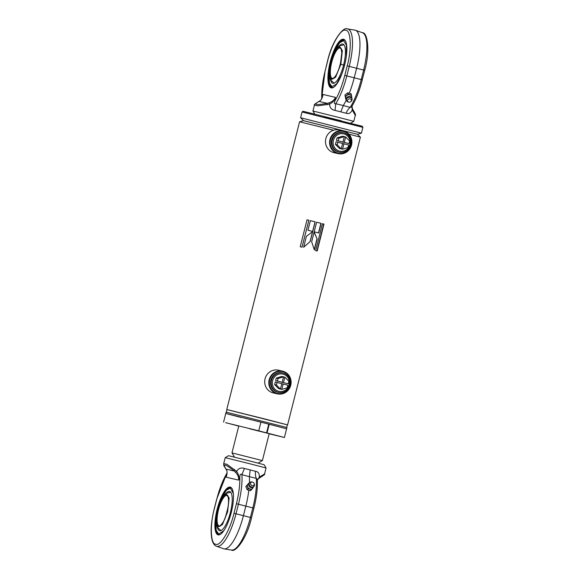 <?xml version="1.0" encoding="UTF-8"?>
<svg xmlns="http://www.w3.org/2000/svg" width="579" height="579" viewBox="0 0 579 579"><rect width="100%" height="100%" fill="white"/><g stroke="black" fill="none" stroke-linecap="round" stroke-linejoin="round"><path stroke-width="0.87" d="M226.338 412.154L226.99 409.57L266.101 419.297L287.372 424.848L286.721 427.44M304.424 120.917L357.431 134.285L360.399 137.172L348.826 134.104M265.175 423.22L286.605 428.815L286.931 427.512L226.114 412.125L225.788 413.428L265.175 423.22M317.14 239.033L314.158 231.947L311.661 241.827L314.375 249.976L317.14 239.033L314.028 231.918M316.626 222.213L314.194 231.832L318.674 232.975L321.106 223.356L316.626 222.213L321.106 223.356M322.452 223.704L315.635 250.649L317.169 251.047L323.987 224.102L322.452 223.704L323.987 224.102M226.99 409.592L287.589 424.906L226.99 409.577M226.773 409.519L299.582 121.785L333.598 130.21M302.014 247.182L308.839 220.237L307.044 219.781L300.226 246.726L302.043 247.19L308.86 220.237L307.044 219.781L300.226 246.726M310.38 220.628L307.948 230.239L312.732 231.455L315.164 221.844L310.38 220.628L315.164 221.844M312.696 231.593L306.414 236.312L303.642 247.255L310.199 241.472L312.696 231.593M240.951 417.423L229.364 414.419M227.815 414.007L260.934 422.142L258.733 430.827L258.263 430.718L284.405 437.5L269.163 433.801M314.259 249.6L316.945 238.989M303.599 247.247L310.199 241.472M310.083 241.443L312.544 231.709M318.479 232.924L320.911 223.313M312.617 231.426L315.048 221.815M316.93 250.982L323.748 224.037M277.312 393.85L273.208 392.895A11.652 11.139 -76.9 0 1 272.998 392.844A11.652 11.139 -76.9 0 1 265.037 378.905A11.652 11.139 -76.9 0 1 278.506 370.205L282.61 371.161A11.652 11.139 -76.9 0 1 282.82 371.211A11.652 11.139 -76.9 0 1 290.781 385.151A11.652 11.139 -76.9 0 1 277.312 393.85A11.652 11.139 -76.9 0 1 277.102 393.8A11.652 11.139 -76.9 0 1 269.141 379.867A11.652 11.139 -76.9 0 1 282.61 371.161M282.834 371.675A11.204 10.704 -76.9 0 1 290.463 385.18A11.204 10.704 -76.9 0 1 277.341 393.394A11.204 10.704 -76.9 0 1 269.713 379.889A11.204 10.704 -76.9 0 1 282.834 371.675M338.093 153.63L333.989 152.675A11.652 11.139 -76.9 0 1 333.779 152.624A11.652 11.139 -76.9 0 1 325.825 138.685A11.652 11.139 -76.9 0 1 339.294 129.986L343.398 130.941A11.652 11.139 -76.9 0 1 343.6 130.992A11.652 11.139 -76.9 0 1 351.562 144.931A11.652 11.139 -76.9 0 1 338.093 153.63A11.652 11.139 -76.9 0 1 337.89 153.58A11.652 11.139 -76.9 0 1 329.929 139.648A11.652 11.139 -76.9 0 1 343.398 130.941M343.622 131.455A11.204 10.704 -76.9 0 1 351.25 144.96A11.204 10.704 -76.9 0 1 338.129 153.174A11.204 10.704 -76.9 0 1 330.5 139.677A11.204 10.704 -76.9 0 1 343.622 131.455M361.412 133.163L357.431 134.285L303.57 120.656L300.595 117.769L361.412 133.163L362.888 127.351L362.295 126.273L323.972 116.748M346.249 99.233A3.134 2.627 -14 0 1 345.627 98.162A3.134 2.627 -14 0 1 345.598 97.989A3.134 2.627 -14 0 1 348.24 94.811A3.134 2.627 -14 0 1 351.721 96.65A3.134 2.627 -14 0 1 351.75 96.816A3.134 2.627 -14 0 1 351.677 97.887M348.696 102.099L348.174 101.962A2.866 2.403 -14 0 1 346.734 100.97A2.866 2.403 -14 0 1 346.416 100.174A2.866 2.403 -14 0 1 348.833 97.265A2.866 2.403 -14 0 1 352.039 99.103A2.866 2.403 -14 0 1 352.054 99.646A2.866 2.403 -14 0 1 351.25 101.195L350.86 101.564A2.019 1.694 -14 0 1 347.458 100.84A2.019 1.694 -14 0 1 351.417 100.087A2.019 1.694 -14 0 1 350.86 101.564M345.612 98.083A3.134 2.627 -14 0 1 345.591 97.996A3.134 2.627 -14 0 1 345.554 97.829A3.134 2.627 -14 0 1 348.102 94.667A3.134 2.627 -14 0 1 351.677 96.483A3.134 2.627 -14 0 1 351.699 96.57L351.106 93.733L347.776 92.821L344.954 94.905L345.801 99.327L344.954 94.905M345.301 96.324L348.131 94.239L347.776 92.821M348.131 94.239L351.46 95.151M351.779 97.062L351.851 98.235M346.249 99.45L345.801 99.327M334.394 83.058A19.635 5.776 104.3 0 1 334.235 83.021A19.635 5.776 104.3 0 1 333.613 82.739M343.246 44.923A19.635 5.776 104.3 0 1 343.868 44.959A19.635 5.776 104.3 0 1 344.092 45.024M339.33 45.85A20.258 5.956 104.3 0 1 343.586 44.453A20.258 5.956 104.3 0 1 343.608 65.029A20.258 5.956 104.3 0 1 333.685 83.318A20.258 5.956 104.3 0 1 330.609 80.054M346.343 56.134L346.372 45.104L343.629 40.653L339.649 42.716L334.908 50.605M329.01 73.757L329.415 83.029L331.984 86.698L336.493 84.013L341.697 74.38M330.623 61.953L334.582 51.205L339.07 45.936L342.355 50.576L340.836 64.334L335.581 77.282L330.428 79.851L329.01 73.164L330.623 61.953M331.753 78.867C325.543 78.339 333.938 45.155 339.714 47.42C345.916 47.948 337.521 81.14 331.753 78.867M340.423 63.943A15.684 4.61 -75.7 0 0 340.307 64.407A15.684 4.61 -75.7 0 0 340.235 64.689M333.938 87.096A24.644 7.245 104.3 0 1 331.76 87.567A24.644 7.245 104.3 0 1 331.716 87.552A24.644 7.245 104.3 0 1 329.277 69.154M332.947 54.781A24.644 7.245 104.3 0 1 343.854 39.785A24.644 7.245 104.3 0 1 343.897 39.792A24.644 7.245 104.3 0 1 345.62 41.254M331.239 87.892A25.092 7.375 104.3 0 1 330.204 61.888A25.092 7.375 104.3 0 1 343.55 39.242A25.092 7.375 104.3 0 1 345.489 40.993A25.092 7.375 104.3 0 1 344.541 65.391A25.092 7.375 104.3 0 1 333.692 87.263A25.092 7.375 104.3 0 1 331.239 87.892M339.388 117.588L353.776 121.344L355.289 115.359L352.213 109.952C350.78 113.093 348.761 114.186 346.141 113.231L335.024 110.394C331.586 109.815 329.748 107.737 329.509 104.162L317.574 105.863L314.455 105.031L312.942 111.009L339.388 117.588M320.303 100.637A1.795 1.158 -125.7 0 0 320.035 100.76L318.761 101.52A1.795 1.426 64.5 0 1 319.08 101.426L320.303 100.637C321.736 99.248 322.619 97.185 322.952 94.449L321.743 96.939C321.591 89.325 322.727 80.619 325.159 70.833L327.576 61.273C331.297 44.735 341.321 27.72 345.801 30.34C351.033 29.985 351.808 49.519 347.205 65.861L344.787 75.415C342.269 85.185 339.12 93.414 335.342 100.116C334.611 101.448 333.272 104.292 335.769 103.699A39.647 11.652 -75.7 0 0 346.814 75.921L349.231 66.368A36.064 10.603 -75.7 0 0 347.755 28.993A36.064 10.603 -75.7 0 0 347.538 28.95L354.898 30.122A36.745 10.806 104.3 0 1 355.122 30.166A36.745 10.806 104.3 0 1 355.463 30.267A36.745 10.806 104.3 0 1 356.628 68.25L354.21 77.803A40.327 11.855 104.3 0 1 349.282 93.233M346.322 100.001A40.327 11.855 104.3 0 1 343.304 105.537L350.172 107.368L351.453 107.043C355.824 100.008 359.436 90.946 362.295 79.873L361.216 79.591A39.647 11.652 104.3 0 1 350.172 107.368A8.96 4.907 114.1 0 0 346.141 113.231M351.945 106.247L352.213 109.952A1.795 1.151 -25.5 0 0 352.445 108.838L352.018 106.131M335.342 100.116L335.465 97.373C334.365 99.928 332.303 101.716 329.277 102.736L327.229 103.33L319.08 101.426C312.942 104.741 315.656 105.378 327.229 103.33A1.795 0.702 -101.2 0 0 326.932 104.85M353.248 111.552A1.795 1.419 -35.4 0 0 353.204 110.14L353.204 110.14C355.296 113.593 355.984 115.33 355.289 115.359M340.865 111.754L343.304 105.537L335.769 103.699L335.024 110.394M321.7 98.575L321.743 96.939M322.633 95.043L322.025 97.489C321.591 99.19 320.932 100.283 320.035 100.76L320.035 100.76M329.277 102.736A1.795 0.456 -113.3 0 0 329.509 104.162C332.006 103.011 333.989 100.978 335.465 98.039M234.517 457.157L231.976 452.894L262.388 460.587L269.199 433.657L249.506 428.757M253.153 487.229A3.134 2.613 -138.1 0 1 252.61 488.35A3.134 2.613 -138.1 0 1 251.474 489.031A3.134 2.613 -138.1 0 1 247.624 486.939A3.134 2.613 -138.1 0 1 247.942 484.16A3.134 2.613 -138.1 0 1 249.006 483.501M254.203 483.639L254.369 484.182A2.866 2.388 -138.1 0 1 254.333 485.853A2.866 2.388 -138.1 0 1 251.93 487.098A2.866 2.388 -138.1 0 1 249.411 485.144A2.866 2.388 -138.1 0 1 250.244 482.184A2.866 2.388 -138.1 0 1 251.901 481.967L252.458 482.075A2.019 1.679 -138.1 0 1 253.088 485.68A2.019 1.679 -138.1 0 1 250.707 484.319A2.019 1.679 -138.1 0 1 252.458 482.075M252.553 488.415A3.134 2.613 -138.1 0 1 252.502 488.481A3.134 2.613 -138.1 0 1 247.508 487.069A3.134 2.613 -138.1 0 1 247.834 484.29A3.134 2.613 -138.1 0 1 247.892 484.225M247.204 489.776L250.548 490.695L251.547 489.588L248.196 488.676L247.204 489.776L245.822 486.577L249.122 483.277M253.407 487.055L252.726 488.22M252.516 488.466L251.547 489.588M248.196 488.676L246.813 485.47L245.822 486.577M246.813 485.47L248.782 483.183M249.411 485.144A2.909 0.782 -23.3 0 0 248.963 485.89A2.909 0.782 -23.3 0 0 249.006 485.955A2.374 1.976 41.9 0 0 251.923 487.532M233.337 493.641L230.42 488.075L226.432 490.138L221.692 498.027M215.793 521.18L216.199 530.451L218.768 534.12L223.914 530.603M230.037 492.345A19.635 5.776 104.3 0 1 230.652 492.382A19.635 5.776 104.3 0 1 230.876 492.447M221.185 530.48A19.635 5.776 104.3 0 1 221.019 530.444A19.635 5.776 104.3 0 1 220.396 530.161M226.114 493.272A20.258 5.956 104.3 0 1 230.37 491.875A20.258 5.956 104.3 0 1 230.391 512.451A20.258 5.956 104.3 0 1 220.469 530.74A20.258 5.956 104.3 0 1 217.4 527.476M227.619 511.756L222.365 524.704L217.212 527.274L215.793 520.593L217.407 509.375L221.373 498.628L225.853 493.359L229.139 497.998L227.619 511.756M218.536 526.289C212.327 525.761 220.722 492.577 226.498 494.842C232.707 495.371 224.305 528.562 218.536 526.289M227.019 512.111A15.684 4.61 104.3 0 1 227.091 511.829A15.684 4.61 104.3 0 1 227.207 511.366M226.107 476.517L226.107 477.19C227.113 474.606 227.323 472.348 226.736 470.409A1.795 1.151 154.5 0 1 226.555 470.162C227.113 471.009 227.178 472.312 226.736 474.063L226.107 476.517L226.223 474.44C222.445 481.135 219.296 489.371 216.778 499.141L214.36 508.695C209.757 525.11 210.532 544.513 215.764 544.217C220.281 546.793 230.232 529.894 233.988 513.284L236.015 513.79L238.439 504.229A39.647 11.652 -75.7 0 0 241.899 474.686C239.988 472.992 239.8 476.097 239.822 477.617L238.939 479.513C239.026 476.249 238.251 473.521 236.594 471.342C238.505 468.31 241.11 467.354 244.418 468.469L255.534 471.306C258.285 471.726 259.537 473.673 259.298 477.125L264.545 473.969L266.058 467.984L251.67 464.228L225.224 457.656L223.711 463.641L226.888 464.264L236.594 471.342A1.795 0.463 141.5 0 0 235.711 472.507C237.889 474.816 238.859 477.349 238.613 480.107L238.939 479.513M218.131 534.88A24.644 7.245 104.3 0 1 218.088 534.873A24.644 7.245 104.3 0 1 217.139 509.274A24.644 7.245 104.3 0 1 230.225 487.098A24.644 7.245 104.3 0 1 230.261 487.105A24.644 7.245 104.3 0 1 231.216 512.712A24.644 7.245 104.3 0 1 218.131 534.88M226.982 472.869L216.705 499.127L214.281 508.68C210.807 522.967 210.213 533.918 212.507 541.531C213.875 544.521 215.207 546.091 216.51 546.236L223.537 548.733A36.745 10.806 -75.7 0 0 223.878 548.834A36.745 10.806 -75.7 0 0 224.102 548.878A36.745 10.806 -75.7 0 0 243.412 515.672L245.829 506.111A40.327 11.855 -75.7 0 0 248.825 490.225M266.058 467.984L264.111 464.72L251.561 461.441L228.495 455.709L225.224 457.656M233.988 513.284L236.406 503.723C238.845 493.938 239.981 485.238 239.822 477.617M226.223 474.44L226.968 472.963M226.736 470.409L226.042 469.113A1.795 1.419 144.6 0 1 225.788 468.86L226.555 470.162M234.654 469.526A1.795 0.709 129.3 0 0 234.184 471.016L235.711 472.507M244.418 468.469L241.899 474.686L249.397 476.669A40.327 11.855 -75.7 0 1 249.433 482.843M234.184 471.016C224.963 463.786 222.249 463.149 226.042 469.113L234.184 471.016M250.193 470.061L249.397 476.669L256.302 478.355A8.96 4.921 94.7 0 1 255.534 471.306M257.264 479.246L256.302 478.355A39.647 11.652 104.3 0 1 252.835 507.899L253.92 508.188C256.671 497.079 257.785 487.431 257.264 479.246M258.69 478.363A1.795 1.158 54.3 0 0 258.965 478.24L258.965 478.24A1.795 1.158 54.3 0 0 259.298 477.125L257.329 480.194M260.97 476.235A1.795 1.426 64.5 0 1 260.239 477.48L260.239 477.48C264.06 475.106 265.493 473.94 264.545 473.969M238.758 426.108L225.622 422.648M225.615 422.692L258.733 430.827M260.934 422.149L268.765 424.146L266.564 432.831M268.765 424.146L269.235 424.255L267.035 432.94M269.235 424.255L286.605 428.815L284.405 437.5M272.644 380.62A8.873 8.475 103.1 0 0 278.68 391.317A8.873 8.475 103.1 0 0 289.073 384.811A8.873 8.475 103.1 0 0 283.037 374.114A8.873 8.475 103.1 0 0 272.644 380.62M289.898 385.021A9.944 9.51 -76.9 0 1 278.419 392.359A9.944 9.51 -76.9 0 1 271.471 380.323A9.944 9.51 -76.9 0 1 282.943 372.985A9.944 9.51 -76.9 0 1 289.898 385.021M282.943 372.985L282.349 372.847A9.944 9.51 103.1 0 0 270.878 380.186A9.944 9.51 103.1 0 0 277.826 392.222L278.419 392.359M276.292 378.08L281.741 376.43L283.544 376.849L282.168 382.27L275.64 380.649L276.292 378.08L278.086 378.5L283.544 376.849L284.868 377.182L288.878 381.25L288.226 383.812L281.705 382.162M281.807 383.689L287.872 385.209L287.227 387.771L281.77 389.421L279.983 388.979M280.446 389.088L278.644 388.668L274.641 384.601L275.286 382.039L281.814 383.66L280.446 389.088L276.436 385.021L277.088 382.458M281.698 382.191L283.493 382.61L284.868 377.182M288.226 383.812L283.493 382.61M281.77 389.421L283.145 384M275.64 380.649L277.435 381.062L278.086 378.5M282.168 382.27L277.435 381.062M274.641 384.601L276.436 385.021M333.432 140.4A8.873 8.475 103.1 0 0 339.468 151.097A8.873 8.475 103.1 0 0 349.861 144.591A8.873 8.475 103.1 0 0 343.817 133.901A8.873 8.475 103.1 0 0 333.432 140.4M350.679 144.808A9.944 9.51 -76.9 0 1 339.2 152.139A9.944 9.51 -76.9 0 1 332.252 140.111A9.944 9.51 -76.9 0 1 343.731 132.772A9.944 9.51 -76.9 0 1 350.679 144.808M343.731 132.772L343.137 132.634A9.944 9.51 103.1 0 0 331.658 139.966A9.944 9.51 103.1 0 0 338.614 152.002L339.2 152.139M337.072 137.86L342.529 136.21L344.324 136.63L342.949 142.05L336.428 140.429L337.072 137.86L338.867 138.28L344.324 136.63L345.656 136.97L349.658 141.03L349.014 143.599L342.493 141.942M342.594 143.469L348.659 144.989L348.008 147.551L342.558 149.208L340.763 148.76M341.226 148.868L339.432 148.448L335.422 144.381L336.073 141.819L342.602 143.44L341.226 148.868L337.217 144.801L337.868 142.239M342.486 141.971L344.281 142.391L345.656 136.97M349.014 143.599L344.281 142.391M342.558 149.208L343.926 143.78M336.428 140.429L338.223 140.849L338.867 138.28M342.949 142.05L338.223 140.849M335.422 144.381L337.217 144.801M300.595 117.769L302.072 111.957L362.888 127.351M352.054 99.646L352.032 98.871A2.909 1.585 170.5 0 1 352.039 99.103M346.734 100.97L346.285 99.827A2.909 1.585 -9.5 0 0 346.416 100.174M344.57 65.275L340.836 64.334M332.368 78.469A15.684 4.61 104.3 0 1 332.353 78.469A15.684 4.61 104.3 0 1 331.738 62.221A15.684 4.61 104.3 0 1 340.076 48.064A15.684 4.61 104.3 0 1 340.105 48.071C340.763 47.717 341.321 49.295 341.784 52.812L340.409 64.016C337.709 73.294 335.038 78.114 332.375 78.469L332.353 78.469M364.64 70.305L364.712 70.32C370.524 50.199 367.224 32.026 362.49 32.764A36.064 10.603 104.3 0 1 363.634 70.037L361.216 79.591L344.787 75.415M362.222 79.859L364.712 70.32L347.205 65.861M335.465 97.373L322.952 94.449M347.538 28.95C343.68 25.997 331.984 40.66 327.497 61.258L325.159 70.833M218.522 509.643A15.684 4.61 104.3 0 1 226.859 495.486A15.684 4.61 104.3 0 1 226.888 495.494C228.64 496.362 229.002 500.444 227.974 507.74L225.463 517.033C224.493 521.006 219.904 527.071 219.159 525.898L219.144 525.891A15.684 4.61 104.3 0 1 219.144 525.891A15.684 4.61 104.3 0 1 218.522 509.643M216.51 546.236A36.064 10.603 -75.7 0 0 216.843 546.337A36.064 10.603 -75.7 0 0 236.015 513.79L250.417 517.46A36.064 10.603 104.3 0 1 231.462 550.05C235.313 553.003 247.009 538.34 251.496 517.742L253.92 508.188M236.406 503.723L252.835 507.899L250.417 517.46L251.496 517.742M238.613 480.107L226.107 477.19M287.589 424.906L360.399 137.172M303.57 120.656L299.582 121.785M302.072 111.957L303.099 111.291L341.422 120.823M352.032 98.871C351.634 95.144 345.46 96.165 346.285 99.827M332.107 87.617L329.762 84.737L328.915 80.626L329.01 73.164M334.626 51.126L338.179 44.438L340.807 41.348L344.266 39.922M343.955 44.836L339.07 45.936M334.192 83.152L330.428 79.851M350.671 123.189L353.776 121.344M362.49 32.764L355.463 30.267M352.445 108.838L353.204 110.14M325.08 70.812L321.663 98.669M318.761 101.52C314.94 103.894 313.507 105.06 314.455 105.031M314.788 114.114L312.942 111.016M258.125 463.128L262.381 460.587M231.976 452.894L238.794 425.963M254.333 485.853C252.582 488.198 250.794 488.213 248.963 485.89C248.442 484.319 248.869 483.089 250.244 482.184M230.818 487.337L227.569 488.792L224.942 491.889L221.41 498.548M215.793 520.586L215.706 528.106L216.532 532.115L218.681 534.938M217.212 527.274L220.975 530.574M225.853 493.359L230.739 492.259M231.462 550.05L224.102 548.878M223.711 463.641C223.747 465.719 223.291 464.85 225.788 468.86M257.337 480.331L258.357 478.753L260.239 477.48M223.588 422.113L225.788 413.428"/></g></svg>
